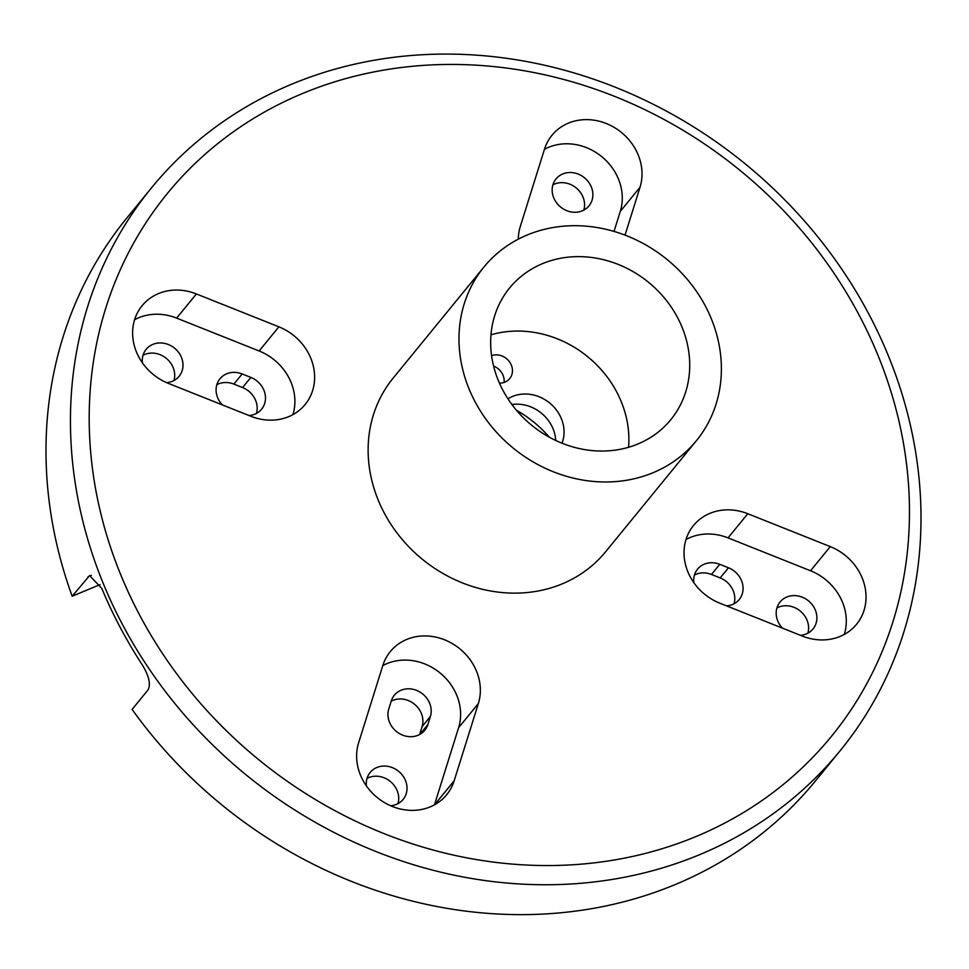 <?xml version="1.0" encoding="UTF-8"?>
<svg xmlns="http://www.w3.org/2000/svg" width="969" height="969" viewBox="0 0 969 969"><rect width="100%" height="100%" fill="white"/><g stroke="black" fill="none" stroke-linecap="round" stroke-linejoin="round"><path stroke-width="1.45" d="M840.05 750.854L815.632 780.735A444.723 394.468 -140.7 0 1 675.26 884.54A444.723 394.468 -140.7 0 1 132.099 709.405L148.003 689.952C150.946 684.296 149.02 675.914 142.249 664.819A444.723 394.468 39.3 0 1 101.842 588.51L89.596 575.574L72.166 596.214A444.723 394.468 -140.7 0 1 126.951 217.868L151.382 187.986A444.723 394.468 -140.7 0 1 291.742 84.182A444.723 394.468 -140.7 0 1 814.953 233.335A444.723 394.468 -140.7 0 1 840.05 750.854A444.723 394.468 -140.7 0 1 699.691 854.658A444.723 394.468 -140.7 0 1 176.491 705.505A444.723 394.468 -140.7 0 1 151.382 187.986M782.467 628.154A21.294 18.883 -140.7 0 1 780.057 602.015A21.294 18.883 -140.7 0 1 786.767 597.037A21.294 18.883 -140.7 0 1 811.816 604.184A21.294 18.883 -140.7 0 1 813.015 628.954A21.294 18.883 -140.7 0 1 806.305 633.932A21.294 18.883 -140.7 0 1 800.418 635.313M807.843 633.193A21.294 18.883 39.3 0 0 800.915 611.621A21.294 18.883 39.3 0 0 778.47 607.188A21.294 18.883 39.3 0 0 776.932 607.926M693.828 582.672A21.294 18.883 -140.7 0 1 697.559 569.13A21.294 18.883 -140.7 0 1 719.773 564.309L728.458 567.773A21.294 18.883 -140.7 0 1 739.214 599.532A21.294 18.883 -140.7 0 1 732.491 604.511A21.294 18.883 -140.7 0 1 726.617 605.891M734.042 603.772A21.294 18.883 39.3 0 0 720.161 577.924L728.458 567.773M366.439 785.98A21.294 18.883 -140.7 0 1 370.17 772.45A21.294 18.883 -140.7 0 1 376.893 767.484A21.294 18.883 -140.7 0 1 401.941 774.619A21.294 18.883 -140.7 0 1 403.14 799.401A21.294 18.883 -140.7 0 1 396.418 804.367A21.294 18.883 -140.7 0 1 390.616 805.748M397.968 803.628A21.294 18.883 39.3 0 0 391.028 782.068A21.294 18.883 39.3 0 0 368.595 777.635A21.294 18.883 39.3 0 0 367.045 778.361M427.838 724.606A21.294 18.883 -140.7 0 1 424.785 730.287A21.294 18.883 -140.7 0 1 390.434 724.243A21.294 18.883 -140.7 0 1 388.763 709.029L391.306 700.89A21.294 18.883 -140.7 0 1 394.359 695.209A21.294 18.883 -140.7 0 1 419.819 691.975A21.294 18.883 -140.7 0 1 430.381 716.466L427.838 724.606L419.819 734.405M256.446 413.412A21.294 18.883 39.3 0 0 242.565 387.564L250.862 377.413A21.294 18.883 -140.7 0 1 261.618 409.172A21.294 18.883 -140.7 0 1 254.895 414.151A21.294 18.883 -140.7 0 1 249.021 415.531M142.419 362.891A21.294 18.883 -140.7 0 1 146.149 349.349A21.294 18.883 -140.7 0 1 152.872 344.383A21.294 18.883 -140.7 0 1 177.921 351.517A21.294 18.883 -140.7 0 1 179.12 376.299A21.294 18.883 -140.7 0 1 172.397 381.265A21.294 18.883 -140.7 0 1 166.595 382.646M173.948 380.538A21.294 18.883 39.3 0 0 167.019 358.966A21.294 18.883 39.3 0 0 144.575 354.533A21.294 18.883 39.3 0 0 143.024 355.26M582.284 210.83A21.294 18.883 -140.7 0 1 557.236 203.684A21.294 18.883 -140.7 0 1 556.036 178.914A21.294 18.883 -140.7 0 1 562.747 173.948A21.294 18.883 -140.7 0 1 587.795 181.082A21.294 18.883 -140.7 0 1 588.995 205.852A21.294 18.883 -140.7 0 1 582.284 210.83M583.822 210.091A21.294 18.883 39.3 0 0 576.894 188.519A21.294 18.883 39.3 0 0 554.462 184.086A21.294 18.883 39.3 0 0 552.911 184.825M302.619 93.472A428.879 380.429 -140.7 0 1 859.249 315.337A428.879 380.429 -140.7 0 1 696.045 836.526A428.879 380.429 -140.7 0 1 139.415 614.661A428.879 380.429 -140.7 0 1 302.619 93.472M507.95 398.84A36.434 32.316 -140.7 0 1 512.516 396.466A36.434 32.316 -140.7 0 1 551.882 404.945A36.434 32.316 -140.7 0 1 562.008 443.208M491.562 355.684A15.141 13.433 -140.7 0 1 509.04 361.207A15.141 13.433 -140.7 0 1 509.706 378.588A15.141 13.433 -140.7 0 1 504.922 382.125A15.141 13.433 -140.7 0 1 499.435 383.143M830.276 546.613A52.047 46.161 -140.7 0 1 856.572 624.266A52.047 46.161 -140.7 0 1 840.147 636.415A52.047 46.161 -140.7 0 1 802.271 636.052L719.785 603.166A52.047 46.161 -140.7 0 1 693.489 525.513A52.047 46.161 -140.7 0 1 747.789 513.727L830.276 546.613L810.544 570.765L728.046 537.88A52.047 46.161 39.3 0 0 685.991 539.527M844.326 634.404A52.047 46.161 39.3 0 0 810.544 570.765M454.158 780.808A52.047 46.161 -140.7 0 1 446.697 794.701A52.047 46.161 -140.7 0 1 430.272 806.85A52.047 46.161 -140.7 0 1 375.185 795.803A52.047 46.161 -140.7 0 1 358.639 742.739L382.828 665.497A52.047 46.161 -140.7 0 1 390.289 651.592A52.047 46.161 -140.7 0 1 452.511 643.707A52.047 46.161 -140.7 0 1 478.347 703.567L454.158 780.808L434.56 804.779M278.878 326.832A52.047 46.161 -140.7 0 1 305.162 404.485A52.047 46.161 -140.7 0 1 288.738 416.634A52.047 46.161 -140.7 0 1 250.874 416.27L168.376 383.385A52.047 46.161 -140.7 0 1 142.08 305.732A52.047 46.161 -140.7 0 1 196.38 293.946L278.878 326.832L259.135 350.984L176.637 318.111A52.047 46.161 39.3 0 0 134.582 319.746M292.929 414.623A52.047 46.161 39.3 0 0 259.135 350.984M527.257 234.982A137.198 121.694 -140.7 0 1 688.668 280.998A137.198 121.694 -140.7 0 1 696.42 440.665A137.198 121.694 -140.7 0 1 653.118 472.69A137.198 121.694 -140.7 0 1 491.695 426.675A137.198 121.694 -140.7 0 1 483.955 267.008A137.198 121.694 -140.7 0 1 527.257 234.982M696.42 440.665L605.564 551.821A137.198 121.694 -140.7 0 1 562.262 583.847A137.198 121.694 -140.7 0 1 400.839 537.831A137.198 121.694 -140.7 0 1 393.099 378.176L483.955 267.008M637.917 443.996A104.083 92.321 -140.7 0 1 515.472 409.088A104.083 92.321 -140.7 0 1 509.597 287.975A104.083 92.321 -140.7 0 1 542.446 263.677A104.083 92.321 -140.7 0 1 664.891 298.585A104.083 92.321 -140.7 0 1 670.778 419.71A104.083 92.321 -140.7 0 1 637.917 443.996M549.362 437.213A111.847 99.201 39.3 0 0 516.441 410.25M100.037 584.622L72.166 596.214M719.773 564.309L711.476 574.46L720.161 577.924M711.476 574.46A21.294 18.883 39.3 0 0 694.434 575.041M430.381 716.466L422.084 726.617L419.613 734.526M422.084 726.617A21.294 18.883 39.3 0 0 414.599 704.293A21.294 18.883 39.3 0 0 391.234 701.12M222.385 404.921A21.294 18.883 -140.7 0 1 219.963 378.77A21.294 18.883 -140.7 0 1 242.177 373.949L233.88 384.099L242.565 387.564M233.88 384.099A21.294 18.883 39.3 0 0 216.838 384.681M555.734 440.471A36.434 32.316 39.3 0 0 511.886 404.509M504.062 382.44A15.141 13.433 39.3 0 0 493.584 366.076M434.451 804.839L458.603 727.719A52.047 46.161 39.3 0 0 440.108 672.983A52.047 46.161 39.3 0 0 382.791 665.606M250.862 377.413L242.177 373.949M614.007 231.421L620.281 211.424A52.047 46.161 39.3 0 0 601.785 156.687A52.047 46.161 39.3 0 0 544.457 149.311M518.306 239.161A52.047 46.161 -140.7 0 1 520.317 226.431L544.493 149.19A52.047 46.161 -140.7 0 1 551.967 135.297A52.047 46.161 -140.7 0 1 614.189 127.399A52.047 46.161 -140.7 0 1 640.012 187.271L625.029 235.14M628.578 447.29A104.083 92.321 39.3 0 0 490.956 334.814M91.401 575.38L88.07 576.761M747.789 513.727L728.046 537.88M478.347 703.567L458.603 727.719M196.38 293.946L176.637 318.111M640.012 187.271L620.281 211.424"/></g></svg>
